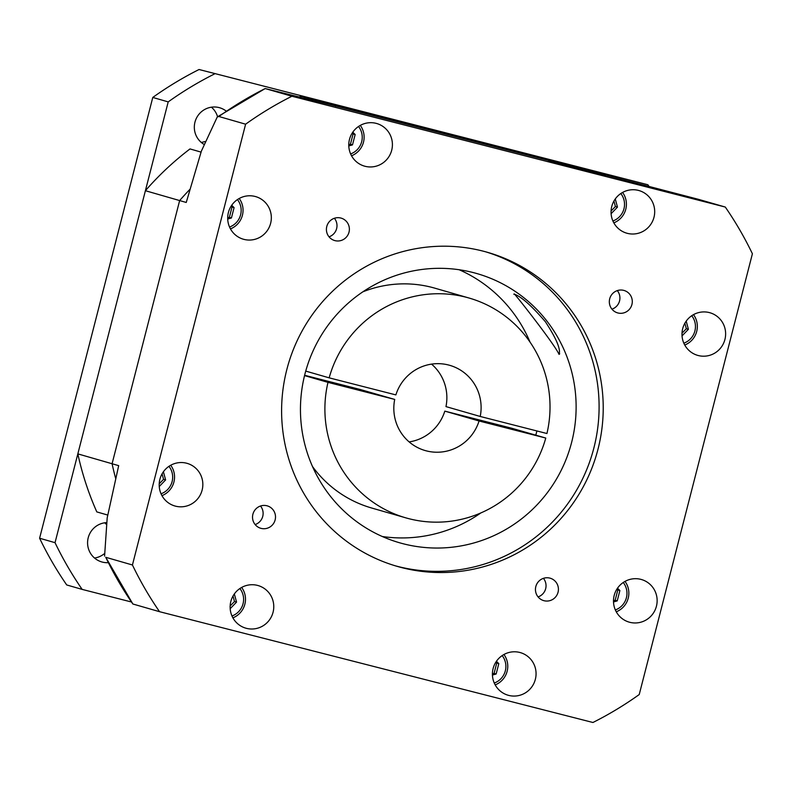 <?xml version="1.0" encoding="UTF-8"?>
<svg xmlns="http://www.w3.org/2000/svg" width="792" height="792" viewBox="0 0 792 792"><rect width="100%" height="100%" fill="white"/><g stroke="black" fill="none" stroke-linecap="round" stroke-linejoin="round"><path stroke-width="1.19" d="M201.039 152.104L190.011 148.926A298.762 293.664 -73.9 0 0 145.401 190.704L77.834 453.875A298.762 293.664 -73.9 0 0 96.812 511.909L107.702 515.048M299.029 96.931A298.762 293.664 -73.9 0 1 301.802 96.278L560.568 162.429L594.812 172.3L336.046 106.138L301.802 96.278M132.432 564.983L245.609 124.195A350.113 344.134 -73.9 0 1 291.892 96.248L265.201 88.555L336.046 106.138A298.762 293.664 -73.9 0 0 335.61 106.247A298.762 293.664 -73.9 0 1 336.046 106.138L594.812 172.3L698.593 199.366L725.284 207.049A350.113 344.134 -73.9 0 1 752.4 253.767L639.223 694.554A350.113 344.134 -73.9 0 1 592.941 722.492L159.548 611.691A350.113 344.134 -73.9 0 1 132.432 564.983L105.742 557.291A350.113 344.134 106.1 0 0 132.858 603.999L105.742 557.291M104.584 556.103L107.187 517.899L118.681 465.647L112.078 463.746L179.645 200.564L112.078 463.746A298.762 293.664 -73.9 0 0 115.602 478.239A298.762 293.664 -73.9 0 1 112.078 463.746L77.834 453.875M245.609 124.195L218.919 116.503L217.265 116.969L201.366 151.143L186.249 202.465L179.645 200.564A298.762 293.664 -73.9 0 1 189.733 189.535A298.762 293.664 -73.9 0 0 179.645 200.564L145.401 190.704M211.405 107.177A20.077 19.731 -73.9 0 1 217.572 116.751M204.752 141.57A20.077 19.731 -73.9 0 1 201.257 142.421M203.782 144.243A20.077 19.731 -73.9 0 1 219.602 107.732A20.077 19.731 -73.9 0 1 225.958 110.92M104.692 522.809A20.077 19.731 -73.9 0 1 106.128 524.156M103.96 553.964A20.077 19.731 -73.9 0 1 94.535 558.043M107.821 562.686A20.077 19.731 -73.9 0 1 87.714 540.461A20.077 19.731 -73.9 0 1 106.376 522.631M647.886 184.754L199.059 69.508L647.886 184.754A350.113 344.134 -73.9 0 1 649.024 186.417M214.493 73.953A350.113 344.134 -73.9 0 0 168.201 101.891L152.777 97.446A350.113 344.134 -73.9 0 1 199.059 69.508M168.201 101.891L55.034 542.678L39.6 538.233A350.113 344.134 -73.9 0 0 66.716 584.951L82.15 589.397A350.113 344.134 -73.9 0 1 55.034 542.678M82.15 589.397L130.928 601.861M152.777 97.446L39.6 538.233M261.113 528.383A11.672 11.474 106.1 0 0 275.091 520.087A11.672 11.474 106.1 0 0 266.924 505.771A11.672 11.474 106.1 0 0 252.945 514.067A11.672 11.474 106.1 0 0 261.113 528.383M255.153 524.571A11.672 11.474 106.1 0 0 260.499 506.009M334.996 240.639A11.672 11.474 106.1 0 0 348.965 232.343A11.672 11.474 106.1 0 0 340.798 218.028A11.672 11.474 106.1 0 0 326.829 226.324A11.672 11.474 106.1 0 0 334.996 240.639M329.036 236.828A11.672 11.474 106.1 0 0 334.382 218.275M617.909 312.969A11.672 11.474 106.1 0 0 631.877 304.673A11.672 11.474 106.1 0 0 623.71 290.367A11.672 11.474 106.1 0 0 609.741 298.653A11.672 11.474 106.1 0 0 617.909 312.969M611.949 309.167A11.672 11.474 106.1 0 0 617.295 290.605M544.035 600.712A11.672 11.474 106.1 0 0 558.004 592.416A11.672 11.474 106.1 0 0 549.836 578.101A11.672 11.474 106.1 0 0 535.867 586.397A11.672 11.474 106.1 0 0 544.035 600.712M538.075 596.911A11.672 11.474 106.1 0 0 543.421 578.348M409.137 441.906A44.352 43.59 -73.9 0 0 444.817 411.127L511.533 428.185L545.777 438.045A114.375 112.414 -73.9 0 1 409.018 518.72A114.375 112.414 -73.9 0 1 405.801 517.849A114.375 112.414 -73.9 0 1 327.987 382.368L394.713 399.425L360.469 389.555L304.623 375.279M394.713 399.425A44.352 43.59 106.1 0 0 425.185 450.559A44.352 43.59 106.1 0 0 426.433 450.895A44.352 43.59 106.1 0 0 479.061 420.988L545.777 438.045M485.575 251.787A163.39 160.598 -73.9 0 1 592.97 451.361A163.39 160.598 -73.9 0 1 397.653 566.428A163.39 160.598 -73.9 0 1 395.129 565.765M483.051 251.123A163.39 160.598 -73.9 0 1 487.644 252.371A163.39 160.598 -73.9 0 1 597.386 451.499A163.39 160.598 -73.9 0 1 401.782 567.626A163.39 160.598 -73.9 0 1 397.188 566.369A163.39 160.598 -73.9 0 1 287.437 367.25A163.39 160.598 -73.9 0 1 483.051 251.123M548.411 161.449L605.355 176.032L548.411 161.449M559.043 354.37C560.964 349.47 556.4 338.59 545.371 321.73C531.679 305.841 521.334 296.653 514.335 294.169C511.86 289.852 554.895 344.52 559.043 354.37L559.697 353.846M514.335 294.169L513.8 294.218M459.182 269.745A140.045 137.66 -73.9 0 1 530.036 342.104M536.897 430.957A140.045 137.66 -73.9 0 1 535.788 435.164M480.823 512.949A140.045 137.66 -73.9 0 1 382.328 536.511M473.121 272.537A140.045 137.66 -73.9 0 1 477.061 273.616A140.045 137.66 -73.9 0 1 571.121 444.292A140.045 137.66 -73.9 0 1 403.465 543.827A140.045 137.66 -73.9 0 1 399.524 542.758A140.045 137.66 -73.9 0 1 305.455 372.082A140.045 137.66 -73.9 0 1 473.121 272.537M175.507 506.157A22.176 21.8 106.1 0 0 202.049 490.397A22.176 21.8 106.1 0 0 186.536 463.201A22.176 21.8 106.1 0 0 159.984 478.962A22.176 21.8 106.1 0 0 175.507 506.157M246.441 628.343A22.176 21.8 106.1 0 0 272.983 612.582A22.176 21.8 106.1 0 0 257.469 585.387A22.176 21.8 106.1 0 0 230.917 601.148A22.176 21.8 106.1 0 0 246.441 628.343M243.995 239.392A22.176 21.8 106.1 0 0 270.547 223.631A22.176 21.8 106.1 0 0 255.024 196.436A22.176 21.8 106.1 0 0 228.482 212.197A22.176 21.8 106.1 0 0 243.995 239.392M365.072 166.29A22.176 21.8 106.1 0 0 391.624 150.53A22.176 21.8 106.1 0 0 376.101 123.344A22.176 21.8 106.1 0 0 349.559 139.105A22.176 21.8 106.1 0 0 365.072 166.29M627.363 233.353A22.176 21.8 106.1 0 0 653.905 217.592A22.176 21.8 106.1 0 0 638.392 190.397A22.176 21.8 106.1 0 0 611.84 206.158A22.176 21.8 106.1 0 0 627.363 233.353M698.297 355.539A22.176 21.8 106.1 0 0 724.838 339.778A22.176 21.8 106.1 0 0 709.325 312.583A22.176 21.8 106.1 0 0 682.773 328.343A22.176 21.8 106.1 0 0 698.297 355.539M629.798 622.304A22.176 21.8 106.1 0 0 656.35 606.543A22.176 21.8 106.1 0 0 640.827 579.348A22.176 21.8 106.1 0 0 614.285 595.109A22.176 21.8 106.1 0 0 629.798 622.304M508.731 695.406A22.176 21.8 106.1 0 0 535.273 679.645A22.176 21.8 106.1 0 0 519.76 652.45A22.176 21.8 106.1 0 0 493.208 668.21A22.176 21.8 106.1 0 0 508.731 695.406M291.892 96.248L725.284 207.049M329.155 377.843A114.375 112.414 -73.9 0 1 469.121 298.049A114.375 112.414 -73.9 0 1 546.935 433.521L480.219 416.463A44.352 43.59 106.1 0 0 449.737 365.33A44.352 43.59 106.1 0 0 395.871 394.901L329.155 377.843L305.722 371.092M362.835 291.842A114.375 112.414 -73.9 0 1 434.877 288.179L469.121 298.049M431.551 364.122A44.352 43.59 -73.9 0 1 445.975 406.603L480.219 416.463M159.548 611.691L132.858 603.999M217.265 116.969L265.201 88.555A350.113 344.134 106.1 0 0 218.919 116.503M161.043 493.792A17.503 17.206 106.1 0 0 168.953 466.339M159.251 486.516L165.617 479.912L163.409 471.765M170.716 465.25A19.84 19.503 -73.9 0 1 161.964 495.643M231.977 615.978A17.503 17.206 106.1 0 0 239.887 588.525M230.185 608.702L236.551 602.098L234.343 593.951M241.649 587.436A19.84 19.503 -73.9 0 1 232.898 617.839M159.222 483.813L163.558 479.318L165.617 479.912M163.558 479.318L162.073 473.863M230.155 605.999L234.491 601.504L236.551 602.098M234.491 601.504L233.006 596.049M350.618 153.925A17.503 17.206 106.1 0 0 358.519 126.472M348.787 145.946L352.499 144.877L355.153 134.521L352.787 132.175M360.291 125.393A19.84 19.503 -73.9 0 1 351.529 155.786M229.541 227.027A17.503 17.206 106.1 0 0 237.451 199.574M227.71 219.047L231.422 217.978L234.076 207.623L231.71 205.267M239.214 198.485A19.84 19.503 -73.9 0 1 230.452 228.888M683.833 343.174A17.503 17.206 106.1 0 0 691.743 315.721M682.041 335.897L688.406 329.294L686.199 321.146M693.505 314.642A19.84 19.503 -73.9 0 1 684.753 345.035M612.899 220.988A17.503 17.206 106.1 0 0 620.809 193.535M611.107 213.711L617.473 207.108L615.265 198.96M622.571 192.446A19.84 19.503 -73.9 0 1 613.82 222.849M494.267 683.031A17.503 17.206 106.1 0 0 502.178 655.588M492.436 675.061L496.148 673.992L498.812 663.637L496.435 661.28M503.94 654.499A19.84 19.503 -73.9 0 1 495.188 684.892M615.344 609.939A17.503 17.206 106.1 0 0 623.254 582.486M613.513 601.96L617.225 600.89L619.879 590.535L617.513 588.189M625.017 581.397A19.84 19.503 -73.9 0 1 616.255 611.8M348.767 144.768L350.43 144.283L353.093 133.927L352.202 133.056M353.093 133.927L355.153 134.521M350.43 144.283L352.499 144.877M613.493 600.782L615.166 600.296L617.819 589.941L616.938 589.06M617.819 589.941L619.879 590.535M615.166 600.296L617.225 600.89M492.416 673.873L494.089 673.398L496.742 663.043L495.861 662.162M496.742 663.043L498.812 663.637M494.089 673.398L496.148 673.992M611.077 211.009L615.414 206.514L613.929 201.059M615.414 206.514L617.473 207.108M682.011 333.204L686.347 328.7L684.862 323.245M686.347 328.7L688.406 329.294M227.69 217.859L229.353 217.384L232.016 207.029L231.135 206.148M232.016 207.029L234.076 207.623M229.353 217.384L231.422 217.978M304.544 375.606L327.987 382.368M405.801 517.849L371.557 507.979A114.375 112.414 -73.9 0 1 312.503 466.547M444.817 411.127L479.061 420.988"/></g></svg>
